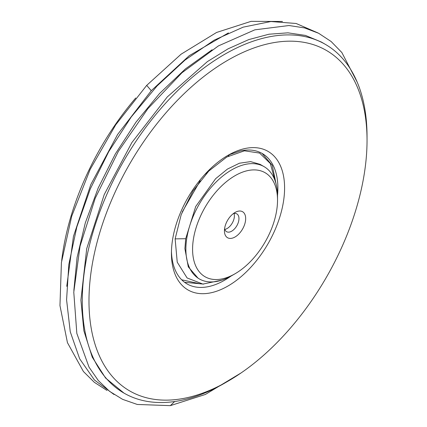 <?xml version="1.0" encoding="UTF-8"?>
<svg xmlns="http://www.w3.org/2000/svg" width="427" height="427" viewBox="0 0 427 427"><rect width="100%" height="100%" fill="white"/><g stroke="black" fill="none" stroke-linecap="round" stroke-linejoin="round"><path stroke-width="0.64" d="M61.691 260.555A196.617 113.518 -60 0 1 135.743 97.97M174.675 401.524A201.357 116.256 120 0 0 224.661 383.131L228.013 381.194A196.617 113.518 120 0 0 367.039 140.387L367.039 136.517A201.357 116.256 120 0 0 325.337 44.339A201.357 116.256 120 0 0 170.17 98.285A201.357 116.256 120 0 0 82.278 300.923A201.357 116.256 120 0 0 123.979 393.102A201.357 116.256 120 0 0 174.675 401.524L170.314 405.65L205.398 394.447L241.079 372.942M123.979 393.102L105.581 378.023L92.253 357.185L83.863 330.749L80.906 300.133L86.702 248.685L104.252 194.525L131.884 142.538L167.304 96.908L207.41 61.589L228.093 48.817L248.797 39.588L268.962 34.213L287.931 32.831L305.449 35.42L321.307 42.011L325.337 44.339M282.455 21.462L251.081 21.35L216.596 32.452L181.085 54.197L146.701 85.373L115.706 124.844L90.182 169.364L71.704 216.227L61.413 262.573L59.961 305.588L67.445 342.657L83.43 371.527L94.33 382.314L106.958 390.438M318.062 32.98L296.167 23.496L270.857 21.526L243.15 27.152L214.167 40.159L185.083 60.026L157.072 85.955L131.265 116.923L108.709 151.686L90.316 188.862L76.833 226.956L68.816 264.446L66.585 299.839L70.247 331.72L79.662 358.808L94.458 380.03L114.057 394.537M357.18 82.085L341.84 52.516L331.122 41.504L318.601 33.253L304.472 27.899L288.962 25.524L254.823 29.837L218.368 45.929L181.939 72.777L147.865 108.698L118.332 151.414L95.232 198.224L80.057 246.155L73.78 292.18L76.828 333.386L89.019 367.151L98.327 380.558L109.6 391.356L122.65 399.362L137.275 404.46L170.314 405.65M73.855 290.435L77.09 257.454L85.283 222.974L98.141 188.131L115.327 153.96L136.032 122.085L159.559 93.502L185.371 68.955L212.102 49.772M66.756 286.341L73.439 236.435L90.775 184.651L117.585 134.505L151.27 90.7L189.241 55.681L228.445 32.895M151.27 90.7L146.701 85.373M367.039 140.387A196.617 113.518 120 0 0 228.013 60.116A196.617 113.518 120 0 0 88.981 300.923A196.617 113.518 120 0 0 228.013 381.194M225.6 156.773A80.014 46.196 -60 0 1 228.013 155.327A80.014 46.196 -60 0 1 284.59 187.992A80.014 46.196 -60 0 1 228.013 285.989A80.014 46.196 -60 0 1 171.435 253.323A80.014 46.196 -60 0 1 225.6 156.773M226.646 156.133L229.432 154.675L240.225 150.961A75.275 43.458 -60 0 1 262.295 153.533A75.275 43.458 -60 0 1 277.513 195.438M230.922 276.136A75.275 43.458 -60 0 1 224.661 280.181A75.275 43.458 -60 0 1 187.021 283.907A75.275 43.458 -60 0 1 171.457 251.343M210.02 169.823L204.618 174.675M229.432 154.675L228.28 156.202M184.592 282.311L203.652 284.11M276.093 184.042L272.25 165.334L262.103 153.432M277.523 200.199A60.058 34.678 120 0 0 235.053 175.684A60.058 34.678 120 0 0 192.582 249.24A60.058 34.678 120 0 0 235.053 273.76A60.058 34.678 120 0 0 277.523 200.199L277.523 196.329A64.803 37.416 120 0 0 264.099 166.663A64.803 37.416 120 0 0 214.162 184.026A64.803 37.416 120 0 0 185.878 249.24A64.803 37.416 120 0 0 199.297 278.906L198.101 278.212L188.296 266.886L184.902 248.674L185.708 238.709L175.134 238.88L177.237 262.194L187.09 277.95L202.889 284.078L221.971 280.107M199.297 278.906A64.803 37.416 120 0 0 231.701 275.693L235.053 273.76M182.228 211.973L200.194 180.776M264.099 166.663L260.107 164.358L250.601 161.619L239.446 163.215L227.479 169.049L215.619 178.71L195.721 206.503L185.708 238.709M181.683 279.792L199.681 283.72M275.121 180.813L270.323 163.53L259.632 153.079L244.441 150.811L226.737 157.051L208.787 171.046L192.924 191.072L181.192 214.664L175.134 238.88M235.053 212.459A15.014 8.668 -60 0 1 245.669 218.592A15.014 8.668 -60 0 1 235.053 236.98A15.014 8.668 -60 0 1 224.437 230.852A15.014 8.668 -60 0 1 235.053 212.459L235.053 212.459M233.217 213.708A10.275 5.93 -60 0 1 236.836 213.89A10.275 5.93 -60 0 1 238.41 222.12A10.275 5.93 -60 0 1 231.701 231.172A10.275 5.93 -60 0 1 226.561 231.68A10.275 5.93 -60 0 1 224.597 228.637M234.007 213.5A10.275 5.93 -60 0 1 227.116 228.525A10.275 5.93 -60 0 1 224.81 229.427"/></g></svg>
